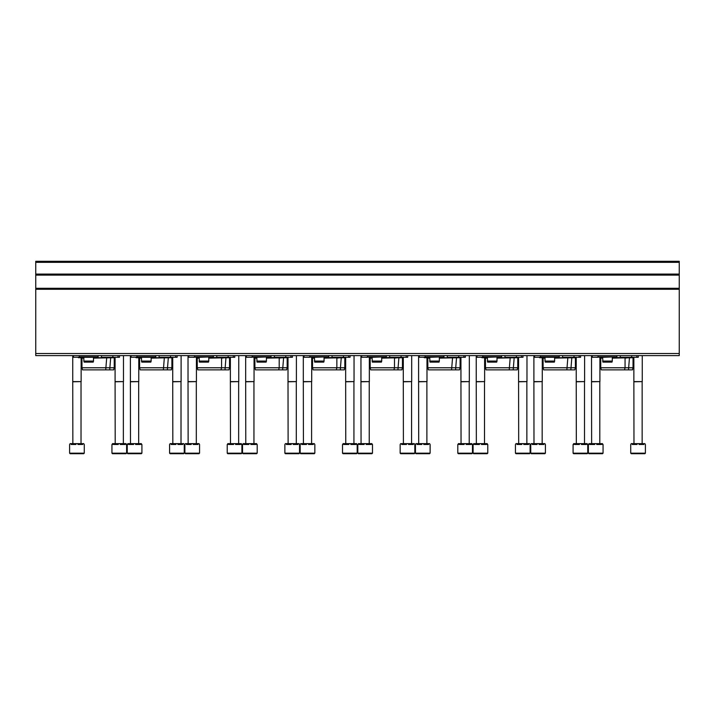 <?xml version="1.0" encoding="UTF-8"?>
<svg xmlns="http://www.w3.org/2000/svg" width="715" height="715" viewBox="0 0 715 715"><rect width="100%" height="100%" fill="white"/><g stroke="black" fill="none" stroke-linecap="round" stroke-linejoin="round"><path stroke-width="1.07" d="M35.75 353.514L35.75 261.288L679.25 261.288L679.25 355.614L35.75 355.614L35.75 353.514L679.25 353.514M638.272 355.614L638.272 357.294L631.658 357.294L631.658 355.614M620.254 355.614L620.254 357.294L631.658 357.294M613.604 356.874L592.261 357.294L592.261 355.614M612.281 358.126L633.454 357.706M633.034 367.769L632.471 369.87L601.315 369.87L600.752 367.769L633.034 367.769L633.034 358.126M600.752 367.769L600.752 358.126L602.638 358.126M600.752 358.126L599.912 357.294M597.847 357.294L596.525 357.294M580.625 355.614L580.625 357.294L574.011 357.294L574.011 355.614M562.607 355.614L562.607 357.294L574.011 357.294M555.966 356.874L534.623 357.294L534.623 355.614M554.634 358.126L575.807 357.706M575.387 367.769L574.824 369.87L543.668 369.87L543.105 367.769L575.387 367.769L575.387 358.126M543.105 367.769L543.105 358.126L545 358.126M543.105 358.126L542.274 357.294M540.209 357.294L538.887 357.294M522.987 355.614L522.987 357.294L516.373 357.294L516.373 355.614M504.969 355.614L504.969 357.294L516.373 357.294M498.319 356.874L476.976 357.294L476.976 355.614M496.997 358.126L518.169 357.706M517.749 367.769L517.186 369.87L486.03 369.87L485.467 367.769L517.749 367.769L517.749 358.126M485.467 367.769L485.467 358.126L487.353 358.126M485.467 358.126L484.627 357.294M482.562 357.294L481.24 357.294M465.34 357.294L465.34 355.614L465.34 357.294L458.726 357.294L458.726 355.614M447.322 355.614L447.322 357.294L458.726 357.294M440.681 356.874L419.339 357.294L419.339 355.614M439.35 358.126L460.523 357.706M460.102 367.769L459.539 369.87L428.383 369.87L427.82 367.769L460.102 367.769L460.102 358.126M427.82 367.769L427.82 358.126L429.706 358.126M427.82 358.126L426.989 357.294M424.925 357.294L423.602 357.294M407.702 355.614L407.702 357.294L401.088 357.294L401.088 355.614M389.675 355.614L389.675 357.294L401.088 357.294M383.034 356.874L361.692 357.294L361.692 355.614M381.712 358.126L402.885 357.706M402.465 367.769L401.901 369.87L370.745 369.87L370.182 367.769L402.465 367.769L402.465 358.126M370.182 367.769L370.182 358.126L372.068 358.126M370.182 358.126L369.342 357.294M367.278 357.294L365.955 357.294M350.055 355.614L350.055 357.294L343.441 357.294L343.441 355.614M332.037 355.614L332.037 357.294L343.441 357.294M325.397 356.874L304.054 357.294L304.054 355.614M324.065 358.126L345.238 357.706M344.818 367.769L344.255 369.87L313.099 369.87L312.535 367.769L344.818 367.769L344.818 358.126M312.535 367.769L312.535 358.126L314.421 358.126M312.535 358.126L311.704 357.294M309.64 357.294L308.317 357.294M292.417 355.614L292.417 357.294L285.803 357.294L285.803 355.614M274.39 355.614L274.39 357.294L285.803 357.294M267.75 356.874L246.407 357.294L246.407 355.614M266.427 358.126L287.6 357.706M287.18 367.769L286.617 369.87L255.461 369.87L254.898 367.769L287.18 367.769L287.18 358.126M254.898 367.769L254.898 358.126L256.783 358.126M254.898 358.126L254.057 357.294M251.993 357.294L250.67 357.294M234.77 355.614L234.77 357.294L228.157 357.294L228.157 355.614M216.752 355.614L216.752 357.294L228.157 357.294M210.112 356.874L188.769 357.294L188.769 355.614M208.78 358.126L229.953 357.706M229.533 367.769L228.97 369.87L197.814 369.87L197.251 367.769L229.533 367.769L229.533 358.126M197.251 367.769L197.251 358.126L199.136 358.126M197.251 358.126L196.419 357.294M194.355 357.294L193.023 357.294M177.132 355.614L177.132 357.294L170.519 357.294L170.519 355.614M159.105 355.614L159.105 357.294L170.519 357.294M152.465 356.874L131.122 357.294L131.122 355.614M151.142 358.126L172.306 357.706M171.895 367.769L171.332 369.87L140.176 369.87L139.613 367.769L171.895 367.769L171.895 358.126M139.613 367.769L139.613 358.126L141.499 358.126M139.613 358.126L138.773 357.294M136.708 357.294L135.385 357.294M119.485 357.294L119.485 355.614L119.485 357.294L112.872 357.294L112.872 355.614M101.467 355.614L101.467 357.294L112.872 357.294M94.827 356.874L73.475 357.294L73.475 355.614M93.495 358.126L114.668 357.706M114.248 367.769L113.685 369.87L82.529 369.87L81.966 367.769L114.248 367.769L114.248 358.126M81.966 367.769L81.966 358.126L83.852 358.126M81.966 358.126L81.135 357.294M79.07 357.294L77.738 357.294M630.728 453.185L630.728 444.489L631.256 443.649L632.283 443.649L632.283 444.489L637.038 444.489L637.038 443.649L639.085 443.649L639.085 444.489L643.84 444.489L643.84 443.649L644.867 443.649L645.395 444.489L645.395 453.185L644.876 453.712L631.247 453.712L630.728 453.185L645.395 453.185M634.134 453.712L640.023 453.712M632.283 443.649L637.038 443.649M639.085 443.649L643.84 443.649M633.973 443.649L633.865 381.604L642.258 381.604L642.258 355.614M633.973 381.783L642.258 381.604M587.757 453.185L573.081 453.185L573.081 444.489L573.618 444.489L573.618 443.649L574.646 443.649L574.646 444.489L579.391 444.489L579.391 443.649L581.447 443.649L581.447 444.489L586.202 444.489L586.202 443.649L587.221 443.649L587.221 444.489L587.757 444.489L587.757 453.185L587.23 453.712L573.609 453.712L584.352 453.712M574.646 443.649L579.391 443.649M581.447 443.649L586.202 443.649M576.335 443.649L576.227 381.604L584.611 381.604L584.611 355.614M576.335 381.783L584.611 381.604M530.11 453.185L515.444 453.185L515.444 444.489L515.971 443.649L516.999 443.649L516.999 444.489L521.753 444.489L521.753 443.649L523.8 443.649L523.8 444.489L528.555 444.489L528.555 443.649L529.583 443.649L530.11 444.489L530.11 453.185L526.705 453.712M518.849 453.712L524.739 453.712M515.444 453.185L515.962 453.712L529.592 453.712M516.999 443.649L521.753 443.649M523.8 443.649L528.555 443.649M518.688 443.649L518.581 381.604L526.973 381.604L526.973 355.614M518.688 381.783L526.973 381.604M472.472 453.185L457.797 453.185L457.797 444.489L458.333 444.489L458.333 443.649L459.361 443.649L459.361 444.489L464.106 444.489L464.106 443.649L466.162 443.649L466.162 444.489L470.908 444.489L470.908 443.649L471.936 443.649L471.936 444.489L472.472 444.489L472.472 453.185L469.067 453.712M461.202 453.712L467.101 453.712M457.797 453.185L458.324 453.712L471.945 453.712M459.361 443.649L464.106 443.649M466.162 443.649L470.908 443.649M461.05 443.649L460.943 381.604L469.326 381.604L469.326 355.614M461.05 381.783L469.326 381.604M414.825 453.185L400.159 453.185L400.159 444.489L400.686 443.649L401.714 443.649L401.714 444.489L406.469 444.489L406.469 443.649L408.515 443.649L408.515 444.489L413.27 444.489L413.27 443.649L414.298 443.649L414.825 444.489L414.825 453.185L411.42 453.712M403.564 453.712L409.454 453.712M400.159 453.185L400.677 453.712L414.307 453.712M401.714 443.649L406.469 443.649M408.515 443.649L413.27 443.649M403.403 443.649L403.296 381.604L411.688 381.604L411.688 355.614M403.403 381.783L411.688 381.604M357.187 453.185L342.512 453.185L342.512 444.489L343.048 444.489L343.048 443.649L344.067 443.649L344.067 444.489L348.822 444.489L348.822 443.649L350.877 443.649L350.877 444.489L355.623 444.489L355.623 443.649L356.651 443.649L356.651 444.489L357.187 444.489L357.187 453.185L353.782 453.712M345.917 453.712L351.816 453.712M342.512 453.185L343.039 453.712L356.66 453.712M344.067 443.649L348.822 443.649M350.877 443.649L355.623 443.649M345.765 443.649L345.658 381.604L354.041 381.604L354.041 355.614M345.765 381.783L354.041 381.604M299.54 453.185L284.874 453.185L284.874 444.489L285.401 443.649L286.429 443.649L286.429 444.489L291.184 444.489L291.184 443.649L293.23 443.649L293.23 444.489L297.985 444.489L297.985 443.649L299.013 443.649L299.54 444.489L299.54 453.185L296.135 453.712M288.279 453.712L294.169 453.712M284.874 453.185L285.392 453.712L299.022 453.712M286.429 443.649L291.184 443.649M293.23 443.649L297.985 443.649M288.118 443.649L288.011 381.604L296.403 381.604L296.403 355.614M288.118 381.783L296.403 381.604M241.902 453.185L227.227 453.185L227.227 444.489L227.763 444.489L227.763 443.649L228.782 443.649L228.782 444.489L233.537 444.489L233.537 443.649L235.593 443.649L235.593 444.489L240.338 444.489L240.338 443.649L241.366 443.649L241.366 444.489L241.902 444.489L241.902 453.185L238.497 453.712M230.632 453.712L236.531 453.712M227.227 453.185L227.754 453.712L241.375 453.712M228.782 443.649L233.537 443.649M235.593 443.649L240.338 443.649M230.48 443.649L230.373 381.604L238.756 381.604L238.756 355.614M230.48 381.783L238.756 381.604M184.256 453.185L169.589 453.185L169.589 444.489L170.116 443.649L171.144 443.649L171.144 444.489L175.899 444.489L175.899 443.649L177.946 443.649L177.946 444.489L182.7 444.489L182.7 443.649L183.728 443.649L184.256 444.489L184.256 453.185L180.85 453.712M172.994 453.712L178.884 453.712M169.589 453.185L170.107 453.712L183.737 453.712M171.144 443.649L175.899 443.649M177.946 443.649L182.7 443.649M172.833 443.649L172.726 381.604L181.109 381.604L181.109 355.614M172.833 381.783L181.109 381.604M126.618 453.185L111.942 453.185L111.942 444.489L112.478 444.489L112.478 443.649L113.497 443.649L113.497 444.489L118.252 444.489L118.252 443.649L120.308 443.649L120.308 444.489L125.053 444.489L125.053 443.649L126.081 443.649L126.081 444.489L126.618 444.489L126.618 453.185L123.212 453.712M111.942 453.185L112.47 453.712L121.246 453.712M112.47 453.712L126.09 453.712M113.497 443.649L118.252 443.649M120.308 443.649L125.053 443.649M115.195 443.649L115.088 381.604L123.472 381.604L123.472 355.614M115.195 381.783L123.472 381.604M603.058 453.185L588.382 453.185L588.382 444.489L588.919 444.489L588.919 443.649L589.947 443.649L589.947 444.489L594.692 444.489L594.692 443.649L596.748 443.649L596.748 444.489L601.503 444.489L601.503 443.649L602.522 443.649L602.522 444.489L603.058 444.489L603.058 453.185L602.53 453.712L588.91 453.712L599.653 453.712M589.947 443.649L594.692 443.649M596.748 443.649L601.503 443.649M591.636 443.649L591.528 381.604L599.912 381.604L599.912 357.706M591.636 381.783L599.912 381.604M545.411 453.185L530.745 453.185L530.745 444.489L531.272 443.649L532.3 443.649L532.3 444.489L537.054 444.489L537.054 443.649L539.101 443.649L539.101 444.489L543.856 444.489L543.856 443.649L544.884 443.649L545.411 444.489L545.411 453.185L542.006 453.712M534.15 453.712L540.04 453.712M530.745 453.185L531.263 453.712L544.893 453.712M532.3 443.649L537.054 443.649M539.101 443.649L543.856 443.649M533.989 443.649L533.891 381.604L542.274 381.604L542.274 357.706M533.989 381.783L542.274 381.604M487.773 453.185L473.098 453.185L473.098 444.489L473.634 444.489L473.634 443.649L474.662 443.649L474.662 444.489L479.408 444.489L479.408 443.649L481.463 443.649L481.463 444.489L486.218 444.489L486.218 443.649L487.237 443.649L487.237 444.489L487.773 444.489L487.773 453.185L484.368 453.712M476.503 453.712L482.402 453.712M473.098 453.185L473.625 453.712L487.246 453.712M474.662 443.649L479.408 443.649M481.463 443.649L486.218 443.649M476.351 443.649L476.244 381.604L484.627 381.604L484.627 357.706M476.351 381.783L484.627 381.604M430.126 453.185L415.46 453.185L415.46 444.489L415.987 443.649L417.015 443.649L417.015 444.489L421.77 444.489L421.77 443.649L423.816 443.649L423.816 444.489L428.571 444.489L428.571 443.649L429.599 443.649L430.126 444.489L430.126 453.185L426.721 453.712M418.865 453.712L424.755 453.712M415.46 453.185L415.978 453.712L429.608 453.712M417.015 443.649L421.77 443.649M423.816 443.649L428.571 443.649M418.704 443.649L418.597 381.604L426.989 381.604L426.989 357.706M418.704 381.783L426.989 381.604M372.488 453.185L357.813 453.185L357.813 444.489L358.349 444.489L358.349 443.649L359.377 443.649L359.377 444.489L364.123 444.489L364.123 443.649L366.178 443.649L366.178 444.489L370.933 444.489L370.933 443.649L371.952 443.649L371.952 444.489L372.488 444.489L372.488 453.185L369.083 453.712M361.218 453.712L367.117 453.712M357.813 453.185L358.34 453.712L371.961 453.712M359.377 443.649L364.123 443.649M366.178 443.649L370.933 443.649M361.066 443.649L360.959 381.604L369.342 381.604L369.342 357.706M361.066 381.783L369.342 381.604M314.841 453.185L300.175 453.185L300.175 444.489L300.702 443.649L301.73 443.649L301.73 444.489L306.485 444.489L306.485 443.649L308.531 443.649L308.531 444.489L313.286 444.489L313.286 443.649L314.314 443.649L314.841 444.489L314.841 453.185L311.436 453.712M303.58 453.712L309.47 453.712M300.175 453.185L300.693 453.712L314.323 453.712M301.73 443.649L306.485 443.649M308.531 443.649L313.286 443.649M303.419 443.649L303.312 381.604L311.704 381.604L311.704 357.706M303.419 381.783L311.704 381.604M257.203 453.185L242.528 453.185L242.528 444.489L243.064 444.489L243.064 443.649L244.092 443.649L244.092 444.489L248.838 444.489L248.838 443.649L250.894 443.649L250.894 444.489L255.639 444.489L255.639 443.649L256.667 443.649L256.667 444.489L257.203 444.489L257.203 453.185L253.798 453.712M245.933 453.712L251.832 453.712M242.528 453.185L243.055 453.712L256.676 453.712M244.092 443.649L248.838 443.649M250.894 443.649L255.639 443.649M245.781 443.649L245.674 381.604L254.057 381.604L254.057 357.706M245.781 381.783L254.057 381.604M199.556 453.185L184.89 453.185L184.89 444.489L185.417 443.649L186.445 443.649L186.445 444.489L191.2 444.489L191.2 443.649L193.247 443.649L193.247 444.489L198.001 444.489L198.001 443.649L199.029 443.649L199.556 444.489L199.556 453.185L196.151 453.712M188.295 453.712L194.185 453.712M184.89 453.185L185.408 453.712L199.038 453.712M186.445 443.649L191.2 443.649M193.247 443.649L198.001 443.649M188.134 443.649L188.027 381.604L196.419 381.604L196.419 357.706M188.134 381.783L196.419 381.604M141.919 453.185L127.243 453.185L127.243 444.489L127.779 444.489L127.779 443.649L128.798 443.649L128.798 444.489L133.553 444.489L133.553 443.649L135.609 443.649L135.609 444.489L140.355 444.489L140.355 443.649L141.382 443.649L141.382 444.489L141.919 444.489L141.919 453.185L138.513 453.712M127.243 453.185L127.771 453.712L136.547 453.712M127.771 453.712L141.391 453.712M128.798 443.649L133.553 443.649M135.609 443.649L140.355 443.649M130.496 443.649L130.389 381.604L138.773 381.604L138.773 357.706M130.496 381.783L138.773 381.604M84.272 453.185L69.605 453.185L69.605 444.489L70.133 443.649L71.16 443.649L71.16 444.489L75.915 444.489L75.915 443.649L77.962 443.649L77.962 444.489L82.717 444.489L82.717 443.649L83.744 443.649L84.272 444.489L84.272 453.185L80.867 453.712M69.605 453.185L70.124 453.712L78.9 453.712M70.124 453.712L83.753 453.712M71.16 443.649L75.915 443.649M77.962 443.649L82.717 443.649M72.85 443.649L72.742 381.604L81.135 381.604L81.135 357.706M72.85 381.783L81.135 381.604M598.026 355.614L598.026 356.874L616.893 356.874L616.893 355.614M601.306 356.874L599.983 356.874M602.638 361.066L612.281 361.066L611.995 362.112L602.915 362.112L602.638 357.294L614.936 356.874M540.388 355.614L540.388 356.874L559.246 356.874L559.246 355.614M543.668 356.874L542.345 356.874M545 357.294L554.634 357.294L554.634 361.066L545 361.066L545 357.294M545 361.066L545.277 362.112L554.357 362.112L554.634 361.066M482.741 355.614L482.741 356.874L501.608 356.874L501.608 355.614M486.021 356.874L484.699 356.874M487.353 361.066L496.997 361.066L496.711 362.112L487.63 362.112L487.353 357.294L499.651 356.874M425.103 355.614L425.103 356.874L443.961 356.874L443.961 355.614M428.383 356.874L427.061 356.874M429.706 361.066L439.35 361.066L439.073 362.112L429.992 362.112L429.706 357.294L442.004 356.874M367.456 355.614L367.456 356.874L386.323 356.874L386.323 355.614M370.736 356.874L369.414 356.874M372.068 361.066L381.712 361.066L381.426 362.112L372.345 362.112L372.068 357.294L384.366 356.874M309.81 355.614L309.81 356.874L328.677 356.874L328.677 355.614M313.099 356.874L311.767 356.874M314.421 361.066L324.065 361.066L323.788 362.112L314.707 362.112L314.421 357.294L326.719 356.874M252.172 355.614L252.172 356.874L271.039 356.874L271.039 355.614M255.452 356.874L254.129 356.874M256.783 361.066L266.427 361.066L266.141 362.112L257.06 362.112L256.783 357.294L269.081 356.874M194.525 355.614L194.525 356.874L213.392 356.874L213.392 355.614M197.814 356.874L196.482 356.874M199.136 361.066L208.78 361.066L208.503 362.112L199.422 362.112L199.136 357.294L211.434 356.874M136.887 355.614L136.887 356.874L155.754 356.874L155.754 355.614M140.167 356.874L138.844 356.874M141.499 357.294L151.142 357.294L151.142 361.066L141.499 361.066L141.499 357.294M141.499 361.066L141.776 362.112L150.856 362.112L151.142 361.066M79.24 355.614L79.24 356.874L98.107 356.874L98.107 355.614M82.529 356.874L81.197 356.874M83.852 357.294L93.495 357.294L93.495 361.066L83.852 361.066L83.852 357.294M83.852 361.066L84.138 362.112L93.218 362.112L93.495 361.066M35.75 262.334L679.25 262.334M35.75 274.086L679.25 274.086M35.75 275.114L679.25 275.114M35.75 288.288L679.25 288.288M35.75 289.28L679.25 289.28M636.806 357.294L636.806 355.614M579.159 357.294L579.159 355.614M521.521 357.294L521.521 355.614M463.874 357.294L463.874 355.614M406.236 357.294L406.236 355.614M348.589 357.294L348.589 355.614M290.951 357.294L290.951 355.614M233.305 357.294L233.305 355.614M175.667 357.294L175.667 355.614M118.02 357.294L118.02 355.614M631.953 357.294L633.275 357.294M628.485 369.87L629.468 357.706M624.508 369.87L625.062 367.769L625.062 358.126L628.628 357.706L627.967 357.294M629.289 357.294L612.281 357.706M600.332 357.706L602.638 357.706M574.306 357.294L575.629 357.294M570.847 369.87L571.821 357.706M566.861 369.87L567.844 357.706M570.32 357.294L571.651 357.294M539.548 357.706L545 357.706M554.634 357.706L570.99 357.706M516.668 357.294L517.991 357.294M513.2 369.87L514.183 357.706M509.223 369.87L510.197 357.706M512.682 357.294L514.005 357.294M481.901 357.706L487.353 357.706M496.997 357.706L513.343 357.706M459.021 357.294L460.344 357.294M455.562 369.87L456.536 357.706M451.576 369.87L452.559 357.706M455.035 357.294L456.367 357.294M424.263 357.706L429.706 357.706M439.35 357.706L455.705 357.706M401.383 357.294L402.706 357.294M397.915 369.87L398.899 357.706M393.938 369.87L394.492 367.769L394.492 358.126L398.058 357.706L397.397 357.294M398.72 357.294L381.712 357.706M369.762 357.706L372.068 357.706M343.736 357.294L345.059 357.294M340.277 369.87L341.252 357.706M336.291 369.87L336.854 367.769L336.854 358.126L340.42 357.706L339.75 357.294M341.082 357.294L324.065 357.706M312.115 357.706L314.421 357.706M286.098 357.294L287.421 357.294M282.631 369.87L283.614 357.706M278.653 369.87L279.207 367.769L279.207 358.126L282.774 357.706L282.112 357.294M283.435 357.294L266.427 357.706M254.477 357.706L256.783 357.706M228.451 357.294L229.774 357.294M224.993 369.87L225.967 357.706M221.007 369.87L221.57 367.769L221.57 358.126L225.136 357.706L224.465 357.294M225.797 357.294L208.78 357.706M196.831 357.706L199.136 357.706M170.814 357.294L172.136 357.294M167.346 369.87L168.329 357.706M163.369 369.87L164.343 357.706M166.827 357.294L168.15 357.294M136.047 357.706L141.499 357.706M151.142 357.706L167.489 357.706M113.167 357.294L114.489 357.294M109.708 369.87L110.682 357.706M105.722 369.87L106.705 357.706M109.181 357.294L110.512 357.294M78.409 357.706L83.852 357.706M93.495 357.706L109.851 357.706M633.865 381.604L633.865 357.294M642.15 443.649L642.15 381.783M573.081 453.185L573.609 453.712M576.227 381.604L576.227 357.294M584.504 443.649L584.504 381.783M518.581 381.604L518.581 357.294M526.866 443.649L526.866 381.783M460.943 381.604L460.943 357.294M469.219 443.649L469.219 381.783M403.296 381.604L403.296 357.294M411.581 443.649L411.581 381.783M345.658 381.604L345.658 357.294M353.934 443.649L353.934 381.783M288.011 381.604L288.011 357.294M296.296 443.649L296.296 381.783M230.373 381.604L230.373 357.294M238.649 443.649L238.649 381.783M172.726 381.604L172.726 357.294M181.011 443.649L181.011 381.783M115.088 381.604L115.088 357.294M123.364 443.649L123.364 381.783M588.382 453.185L588.91 453.712M591.528 381.604L591.528 355.614M599.805 443.649L599.805 381.783M533.891 381.604L533.891 355.614M542.167 443.649L542.167 381.783M476.244 381.604L476.244 355.614M484.52 443.649L484.52 381.783M418.597 381.604L418.597 355.614M426.882 443.649L426.882 381.783M360.959 381.604L360.959 355.614M369.235 443.649L369.235 381.783M303.312 381.604L303.312 355.614M311.597 443.649L311.597 381.783M245.674 381.604L245.674 355.614M253.95 443.649L253.95 381.783M188.027 381.604L188.027 355.614M196.312 443.649L196.312 381.783M130.389 381.604L130.389 355.614M138.665 443.649L138.665 381.783M72.742 381.604L72.742 355.614M81.027 443.649L81.027 381.783M612.281 361.066L612.281 357.294M557.289 356.874L556.627 357.294M496.997 361.066L496.997 357.294M439.35 361.066L439.35 357.294M381.712 361.066L381.712 357.294M324.065 361.066L324.065 357.294M266.427 361.066L266.427 357.294M208.78 361.066L208.78 357.294M153.797 356.874L153.135 357.294M96.15 356.874L95.488 357.294"/></g></svg>
